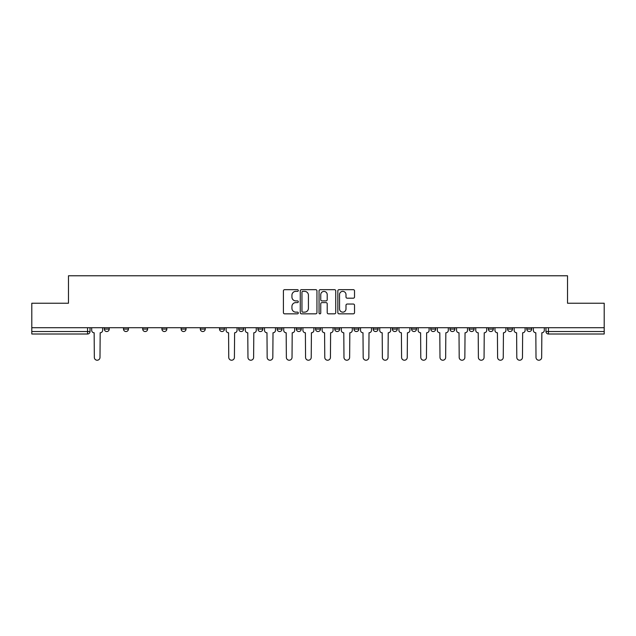 <?xml version="1.0" encoding="UTF-8"?>
<svg xmlns="http://www.w3.org/2000/svg" width="636" height="636" viewBox="0 0 636 636"><rect width="100%" height="100%" fill="white"/><g stroke="black" fill="none" stroke-linecap="round" stroke-linejoin="round"><path stroke-width="0.95" d="M298.308 290.517A0.843 0.843 0 0 0 297.457 289.666L284.618 289.666A1.208 1.208 0 0 0 283.41 290.875L283.41 312.626A1.208 1.208 0 0 0 284.618 313.834L297.457 313.834A0.843 0.843 0 0 0 298.308 312.992A0.843 0.843 0 0 0 297.457 312.141L295.796 312.141A3.864 3.864 0 0 1 291.932 308.277L291.932 306.465A3.864 3.864 0 0 1 295.796 302.601L297.457 302.601A0.843 0.843 0 0 0 298.308 301.75A0.843 0.843 0 0 0 297.457 300.908L295.796 300.908A3.864 3.864 0 0 1 291.932 297.036L291.932 295.223A3.864 3.864 0 0 1 295.796 291.36L297.457 291.36A0.843 0.843 0 0 0 298.308 290.517M507.568 329.082L507.568 327.723L507.568 329.082A2.465 2.465 0 0 0 510.032 331.539A2.465 2.465 0 0 1 507.568 329.082L512.497 329.082A2.465 2.465 0 0 1 510.032 331.539M488.368 329.082L488.368 327.723L488.368 329.082A2.465 2.465 0 0 0 490.825 331.539A2.465 2.465 0 0 1 488.368 329.082L493.29 329.082A2.465 2.465 0 0 1 490.825 331.539M430.755 327.723L430.755 329.082L435.684 329.082A2.465 2.465 0 0 1 433.219 331.539A2.465 2.465 0 0 1 430.755 329.082L430.755 327.723M411.556 327.723L411.556 329.082L416.477 329.082A2.465 2.465 0 0 1 414.012 331.539A2.465 2.465 0 0 1 411.556 329.082L411.556 327.723M315.536 327.723L315.536 329.082L320.465 329.082A2.465 2.465 0 0 1 318 331.539A2.465 2.465 0 0 1 315.536 329.082L315.536 327.723M257.93 327.723L257.93 329.082L262.851 329.082A2.465 2.465 0 0 1 260.394 331.539A2.465 2.465 0 0 1 257.93 329.082L257.93 327.723M219.523 327.723L219.523 329.082L224.444 329.082A2.465 2.465 0 0 1 221.988 331.539A2.465 2.465 0 0 1 219.523 329.082L219.523 327.723M200.316 327.723L200.316 329.082L205.245 329.082A2.465 2.465 0 0 1 202.781 331.539A2.465 2.465 0 0 1 200.316 329.082L200.316 327.723M161.91 329.082L161.91 327.723L161.91 329.082A2.465 2.465 0 0 0 164.374 331.539A2.465 2.465 0 0 1 161.91 329.082L166.839 329.082A2.465 2.465 0 0 1 164.374 331.539M123.503 329.082L123.503 327.723L123.503 329.082A2.465 2.465 0 0 0 125.968 331.539A2.465 2.465 0 0 1 123.503 329.082L128.432 329.082A2.465 2.465 0 0 1 125.968 331.539A2.465 2.465 0 0 0 128.432 329.082L128.432 327.723L128.432 329.082M353.314 298.189A1.208 1.208 0 0 0 354.522 296.98L354.522 290.875A1.208 1.208 0 0 0 353.314 289.666L339.052 289.666A1.208 1.208 0 0 0 337.843 290.875L337.843 312.626A1.208 1.208 0 0 0 339.052 313.834L353.314 313.834A1.208 1.208 0 0 0 354.522 312.626L354.522 305.256A1.208 1.208 0 0 0 353.314 304.048L347.208 304.048A1.208 1.208 0 0 0 346 305.256L346 308.913A3.236 3.236 0 0 1 342.772 312.141A3.236 3.236 0 0 1 339.537 308.913L339.537 294.595A3.236 3.236 0 0 1 342.772 291.36A3.236 3.236 0 0 1 346 294.595L346 296.98A1.208 1.208 0 0 0 347.208 298.189L353.314 298.189M31.8 327.723L31.8 303.229L68.481 303.229L68.481 275.778L567.519 275.778L567.519 303.229L604.2 303.229L604.2 327.723L31.8 327.723L31.8 331.539L90.026 331.539L90.026 327.723L90.026 331.539A2.465 2.465 0 0 1 87.561 334.003L31.8 334.003L31.8 331.539M316.943 290.875A1.208 1.208 0 0 0 315.734 289.666L301.48 289.666A1.208 1.208 0 0 0 300.272 290.875L300.272 312.626A1.208 1.208 0 0 0 301.48 313.834L315.734 313.834A1.208 1.208 0 0 0 316.943 312.626L316.943 290.875M320.266 289.666L334.52 289.666A1.208 1.208 0 0 1 335.729 290.875L335.729 312.626A1.208 1.208 0 0 1 334.52 313.834L328.422 313.834A1.208 1.208 0 0 1 327.214 312.626L327.214 303.809A1.208 1.208 0 0 0 326.006 302.601L321.959 302.601A1.208 1.208 0 0 0 320.751 303.809L320.751 312.992A0.843 0.843 0 0 1 319.9 313.834A0.843 0.843 0 0 1 319.057 312.992L319.057 290.875A1.208 1.208 0 0 1 320.266 289.666M545.974 327.723L545.974 331.539L604.2 331.539L604.2 334.003L548.439 334.003A2.465 2.465 0 0 1 545.974 331.539L545.974 327.723M604.2 327.723L604.2 331.539M531.696 327.723L531.696 329.082A2.465 2.465 0 0 1 529.232 331.539A2.465 2.465 0 0 1 526.775 329.082L531.696 329.082A2.465 2.465 0 0 1 529.232 331.539M526.775 327.723L526.775 329.082M512.497 327.723L512.497 329.082L512.497 327.723M493.29 327.723L493.29 329.082L493.29 327.723M474.09 327.723L474.09 329.082A2.465 2.465 0 0 1 471.626 331.539A2.465 2.465 0 0 1 469.161 329.082L474.09 329.082L474.09 327.723M469.161 327.723L469.161 329.082M454.883 329.082L454.883 327.723L454.883 329.082A2.465 2.465 0 0 1 452.419 331.539A2.465 2.465 0 0 1 449.962 329.082L454.883 329.082A2.465 2.465 0 0 1 452.419 331.539M449.962 327.723L449.962 329.082M435.684 327.723L435.684 329.082M416.477 327.723L416.477 329.082M397.277 327.723L397.277 329.082A2.465 2.465 0 0 1 394.813 331.539A2.465 2.465 0 0 1 392.348 329.082L397.277 329.082M392.348 327.723L392.348 329.082M378.07 327.723L378.07 329.082A2.465 2.465 0 0 1 375.606 331.539A2.465 2.465 0 0 1 373.149 329.082L378.07 329.082A2.465 2.465 0 0 1 375.606 331.539M373.149 327.723L373.149 329.082M358.871 327.723L358.871 329.082A2.465 2.465 0 0 1 356.406 331.539A2.465 2.465 0 0 1 353.942 329.082A2.465 2.465 0 0 0 356.406 331.539M353.942 327.723L353.942 329.082L358.871 329.082M339.664 327.723L339.664 329.082A2.465 2.465 0 0 1 337.199 331.539A2.465 2.465 0 0 1 334.743 329.082A2.465 2.465 0 0 0 337.199 331.539M334.743 327.723L334.743 329.082L339.664 329.082M320.465 327.723L320.465 329.082A2.465 2.465 0 0 1 318 331.539M301.257 327.723L301.257 329.082A2.465 2.465 0 0 1 298.801 331.539A2.465 2.465 0 0 1 296.336 329.082L301.257 329.082M296.336 327.723L296.336 329.082M277.129 327.723L277.129 329.082L282.058 329.082L282.058 327.723L282.058 329.082A2.465 2.465 0 0 1 279.594 331.539A2.465 2.465 0 0 1 277.129 329.082A2.465 2.465 0 0 0 279.594 331.539M262.851 327.723L262.851 329.082M243.652 327.723L243.652 329.082A2.465 2.465 0 0 1 241.187 331.539A2.465 2.465 0 0 1 238.723 329.082L243.652 329.082L243.652 327.723M238.723 327.723L238.723 329.082M224.444 329.082L224.444 327.723L224.444 329.082A2.465 2.465 0 0 1 221.988 331.539M205.245 329.082L205.245 327.723L205.245 329.082A2.465 2.465 0 0 1 202.781 331.539M186.038 327.723L186.038 329.082A2.465 2.465 0 0 1 183.581 331.539A2.465 2.465 0 0 1 181.117 329.082A2.465 2.465 0 0 0 183.581 331.539A2.465 2.465 0 0 0 186.038 329.082L186.038 327.723M181.117 327.723L181.117 329.082L186.038 329.082M166.839 327.723L166.839 329.082M147.631 327.723L147.631 329.082A2.465 2.465 0 0 1 145.175 331.539A2.465 2.465 0 0 1 142.71 329.082A2.465 2.465 0 0 0 145.175 331.539M142.71 327.723L142.71 329.082L147.631 329.082M109.225 327.723L109.225 329.082A2.465 2.465 0 0 1 106.769 331.539A2.465 2.465 0 0 1 104.304 329.082A2.465 2.465 0 0 0 106.769 331.539A2.465 2.465 0 0 0 109.225 329.082L109.225 327.723M104.304 327.723L104.304 329.082L109.225 329.082M302.808 291.36A0.843 0.843 0 0 0 301.957 292.202L301.957 311.298A0.843 0.843 0 0 0 302.808 312.141L304.557 312.141A3.864 3.864 0 0 0 308.428 308.277L308.428 295.223A3.864 3.864 0 0 0 304.557 291.36L302.808 291.36M327.214 294.651A3.236 3.236 0 0 0 323.978 291.423A3.236 3.236 0 0 0 320.751 294.651L320.751 299.699A1.208 1.208 0 0 0 321.959 300.908L326.006 300.908A1.208 1.208 0 0 0 327.214 299.699L327.214 294.651M91.687 330.307L91.687 327.723L91.687 330.307A2.465 2.465 0 0 0 94.152 332.771L94.335 357.392A2.83 2.83 0 0 0 97.165 360.222A2.83 2.83 0 0 0 99.995 357.392L100.178 332.771A2.465 2.465 0 0 0 102.642 330.307L102.642 327.723L102.642 330.307M94.152 332.771L94.335 357.392M99.995 357.392L100.178 332.771M245.313 330.307L245.313 327.723L245.313 330.307A2.465 2.465 0 0 0 247.77 332.771L247.96 357.392A2.83 2.83 0 0 0 250.791 360.222A2.83 2.83 0 0 0 253.621 357.392L253.804 332.771A2.465 2.465 0 0 0 256.268 330.307L256.268 327.723L256.268 330.307M264.512 330.307L264.512 327.723L264.512 330.307A2.465 2.465 0 0 0 266.977 332.771L267.16 357.392A2.83 2.83 0 0 0 269.99 360.222A2.83 2.83 0 0 0 272.82 357.392L273.011 332.771A2.465 2.465 0 0 0 275.468 330.307L275.468 327.723L275.468 330.307M283.72 330.307L283.72 327.723L283.72 330.307A2.465 2.465 0 0 0 286.176 332.771L286.367 357.392A2.83 2.83 0 0 0 289.197 360.222A2.83 2.83 0 0 0 292.027 357.392L292.21 332.771A2.465 2.465 0 0 0 294.675 330.307L294.675 327.723L294.675 330.307M302.919 330.307L302.919 327.723L302.919 330.307A2.465 2.465 0 0 0 305.383 332.771L305.566 357.392A2.83 2.83 0 0 0 308.396 360.222A2.83 2.83 0 0 0 311.227 357.392L311.417 332.771A2.465 2.465 0 0 0 313.874 330.307L313.874 327.723L313.874 330.307M322.126 330.307L322.126 327.723L322.126 330.307A2.465 2.465 0 0 0 324.583 332.771L324.773 357.392A2.83 2.83 0 0 0 327.604 360.222A2.83 2.83 0 0 0 330.434 357.392L330.617 332.771A2.465 2.465 0 0 0 333.081 330.307L333.081 327.723L333.081 330.307M341.325 330.307L341.325 327.723L341.325 330.307A2.465 2.465 0 0 0 343.79 332.771L343.973 357.392A2.83 2.83 0 0 0 346.803 360.222A2.83 2.83 0 0 0 349.633 357.392L349.824 332.771A2.465 2.465 0 0 0 352.28 330.307L352.28 327.723L352.28 330.307M360.533 330.307L360.533 327.723L360.533 330.307A2.465 2.465 0 0 0 362.989 332.771L363.18 357.392A2.83 2.83 0 0 0 366.01 360.222A2.83 2.83 0 0 0 368.84 357.392L369.023 332.771A2.465 2.465 0 0 0 371.488 330.307L371.488 327.723L371.488 330.307M379.732 330.307L379.732 327.723L379.732 330.307A2.465 2.465 0 0 0 382.196 332.771L382.379 357.392A2.83 2.83 0 0 0 385.209 360.222A2.83 2.83 0 0 0 388.04 357.392L388.23 332.771A2.465 2.465 0 0 0 390.687 330.307L390.687 327.723L390.687 330.307M398.939 330.307L398.939 327.723L398.939 330.307A2.465 2.465 0 0 0 401.396 332.771L401.586 357.392A2.83 2.83 0 0 0 404.416 360.222A2.83 2.83 0 0 0 407.247 357.392L407.43 332.771A2.465 2.465 0 0 0 409.894 330.307L409.894 327.723L409.894 330.307M418.138 330.307L418.138 327.723L418.138 330.307A2.465 2.465 0 0 0 420.603 332.771L420.786 357.392A2.83 2.83 0 0 0 423.616 360.222A2.83 2.83 0 0 0 426.446 357.392L426.637 332.771A2.465 2.465 0 0 0 429.093 330.307L429.093 327.723L429.093 330.307M437.345 330.307L437.345 327.723L437.345 330.307A2.465 2.465 0 0 0 439.802 332.771L439.993 357.392A2.83 2.83 0 0 0 442.823 360.222A2.83 2.83 0 0 0 445.653 357.392L445.836 332.771A2.465 2.465 0 0 0 448.3 330.307L448.3 327.723L448.3 330.307M456.545 330.307L456.545 327.723L456.545 330.307A2.465 2.465 0 0 0 459.009 332.771L459.192 357.392A2.83 2.83 0 0 0 462.022 360.222A2.83 2.83 0 0 0 464.852 357.392L465.035 332.771A2.465 2.465 0 0 0 467.5 330.307L467.5 327.723L467.5 330.307M475.752 330.307L475.752 327.723L475.752 330.307A2.465 2.465 0 0 0 478.208 332.771L478.391 357.392A2.83 2.83 0 0 0 481.229 360.222A2.83 2.83 0 0 0 484.06 357.392L484.242 332.771A2.465 2.465 0 0 0 486.707 330.307L486.707 327.723L486.707 330.307M494.951 330.307L494.951 327.723L494.951 330.307A2.465 2.465 0 0 0 497.416 332.771L497.598 357.392A2.83 2.83 0 0 0 500.429 360.222A2.83 2.83 0 0 0 503.259 357.392L503.442 332.771A2.465 2.465 0 0 0 505.906 330.307L505.906 327.723L505.906 330.307M226.106 327.723L226.106 330.307A2.465 2.465 0 0 0 228.57 332.771L228.753 357.392A2.83 2.83 0 0 0 231.584 360.222A2.83 2.83 0 0 0 234.414 357.392L234.605 332.771A2.465 2.465 0 0 0 237.061 330.307L237.061 327.723M247.77 332.771L247.96 357.392M253.621 357.392L253.804 332.771M266.977 332.771L267.16 357.392M272.82 357.392L273.011 332.771M286.176 332.771L286.367 357.392M292.027 357.392L292.21 332.771M305.383 332.771L305.566 357.392M311.227 357.392L311.417 332.771M324.583 332.771L324.773 357.392M330.434 357.392L330.617 332.771M343.79 332.771L343.973 357.392M349.633 357.392L349.824 332.771M362.989 332.771L363.18 357.392M368.84 357.392L369.023 332.771M382.196 332.771L382.379 357.392M388.04 357.392L388.23 332.771M401.396 332.771L401.586 357.392M407.247 357.392L407.43 332.771M420.603 332.771L420.786 357.392M426.446 357.392L426.637 332.771M439.802 332.771L439.993 357.392M445.653 357.392L445.836 332.771M459.009 332.771L459.192 357.392M464.852 357.392L465.035 332.771M478.208 332.771L478.391 357.392M484.06 357.392L484.242 332.771M497.416 332.771L497.598 357.392M503.259 357.392L503.442 332.771M514.158 330.307L514.158 327.723L514.158 330.307A2.465 2.465 0 0 0 516.615 332.771L516.798 357.392A2.83 2.83 0 0 0 519.636 360.222A2.83 2.83 0 0 0 522.466 357.392L522.649 332.771A2.465 2.465 0 0 0 525.113 330.307L525.113 327.723L525.113 330.307M516.615 332.771L516.798 357.392M522.466 357.392L522.649 332.771M533.358 330.307L533.358 327.723L533.358 330.307A2.465 2.465 0 0 0 535.822 332.771L536.005 357.392A2.83 2.83 0 0 0 538.835 360.222A2.83 2.83 0 0 0 541.665 357.392L541.848 332.771A2.465 2.465 0 0 0 544.313 330.307L544.313 327.723L544.313 330.307M535.822 332.771L536.005 357.392M541.665 357.392L541.848 332.771M87.561 327.723L87.561 334.003M548.439 327.723L548.439 334.003"/></g></svg>
